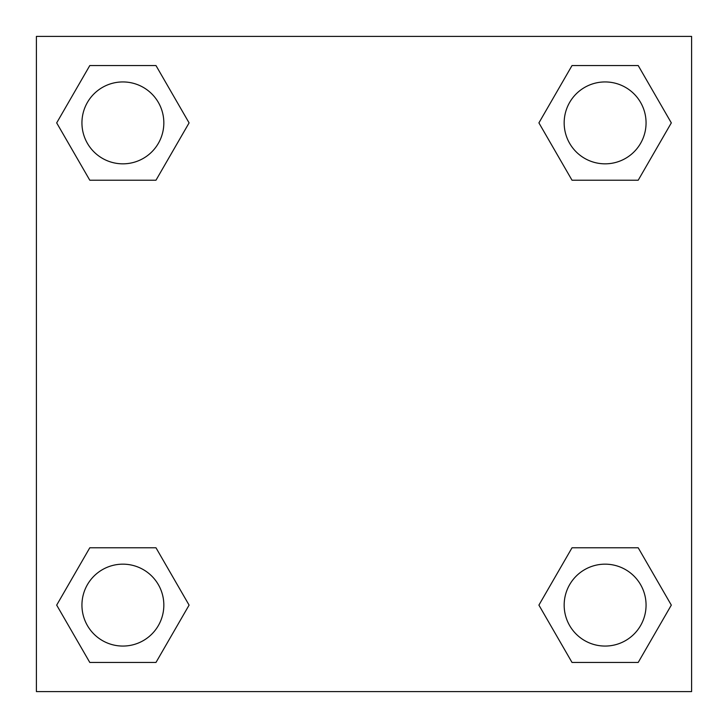 <?xml version="1.0" encoding="UTF-8"?>
<svg xmlns="http://www.w3.org/2000/svg" width="728" height="728" viewBox="0 0 728 728"><rect width="100%" height="100%" fill="white"/><g stroke="black" fill="none" stroke-linecap="round" stroke-linejoin="round"><path stroke-width="1.09" d="M638.21 180.216L572.017 180.216L638.21 180.216L671.316 122.886L638.21 180.216L572.017 180.216L538.911 122.886L572.017 65.556L538.911 122.886M89.79 65.556L155.983 65.556L89.79 65.556L155.983 65.556L189.089 122.886L155.983 180.216L89.79 180.216L155.983 180.216L89.79 180.216L56.684 122.886L89.79 65.556L56.684 122.886M89.79 547.784L155.983 547.784L89.79 547.784L56.684 605.114L89.79 547.784L155.983 547.784L189.089 605.114L155.983 662.444L89.79 662.444L155.983 662.444L89.79 662.444L56.684 605.114M584.411 547.784L572.017 547.784L584.411 547.784L572.017 547.784L538.911 605.114L572.017 547.784L638.21 547.784L572.017 547.784L638.21 547.784L671.316 605.114L638.21 662.444L572.017 662.444L638.21 662.444L572.017 662.444L538.911 605.114M691.6 36.4L36.4 36.4L36.4 691.6L691.6 691.6L691.6 36.4M572.017 65.556L638.21 65.556L572.017 65.556L638.21 65.556L671.316 122.886M646.064 605.114A40.95 40.95 0 0 0 584.639 569.651A40.95 40.95 0 0 0 584.639 640.576A40.95 40.95 0 0 0 646.064 605.114M163.836 605.114A40.95 40.95 0 0 0 102.411 569.651A40.95 40.95 0 0 0 102.411 640.576A40.95 40.95 0 0 0 163.836 605.114M646.064 122.886A40.95 40.95 0 0 0 584.639 87.424A40.95 40.95 0 0 0 584.639 158.349A40.95 40.95 0 0 0 646.064 122.886M163.836 122.886A40.95 40.95 0 0 0 102.411 87.424A40.95 40.95 0 0 0 102.411 158.349A40.95 40.95 0 0 0 163.836 122.886M143.589 547.784L155.983 547.784M584.411 180.216L572.017 180.216M155.983 180.216L143.589 180.216"/></g></svg>
